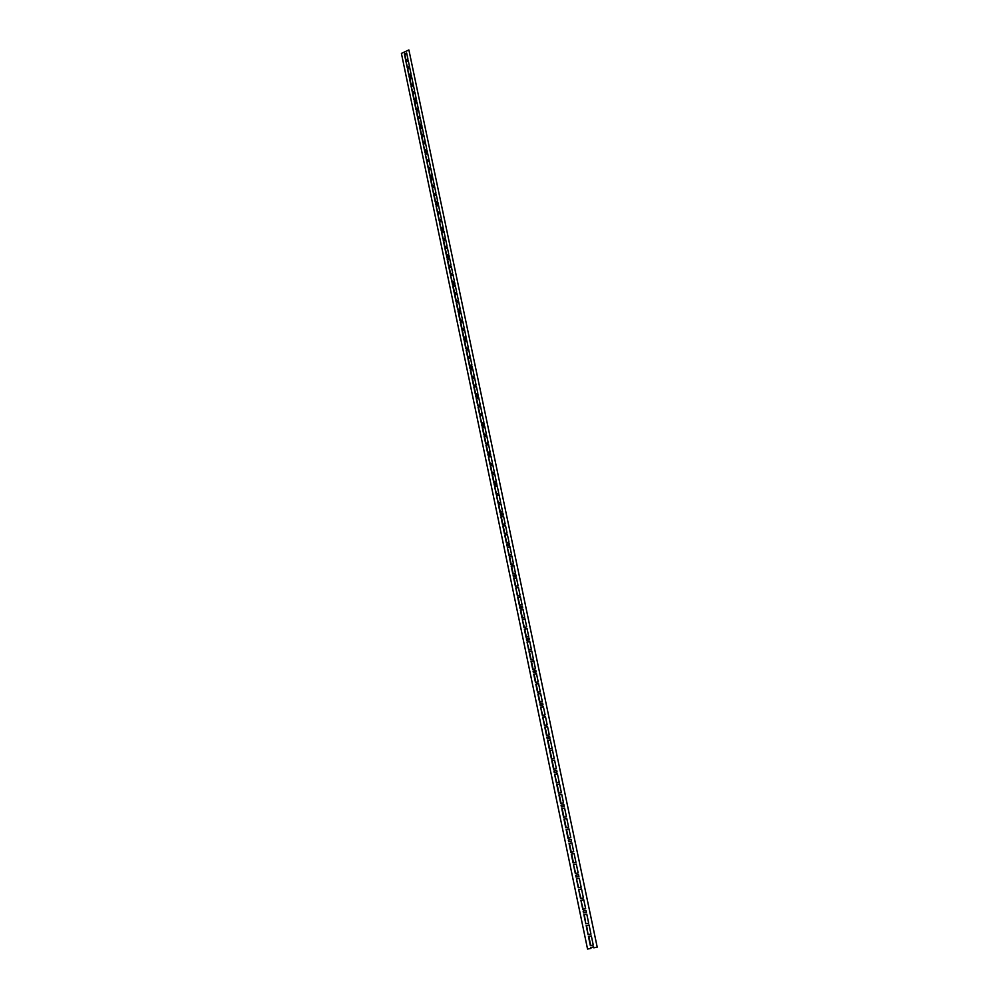 <?xml version="1.0" encoding="UTF-8"?>
<svg xmlns="http://www.w3.org/2000/svg" width="999" height="999" viewBox="0 0 999 999"><rect width="100%" height="100%" fill="white"/><g stroke="black" fill="none" stroke-linecap="round" stroke-linejoin="round"><path stroke-width="1.5" d="M404.445 52.672L404.021 52.198L408.891 49.95L597.215 947.152L593.831 947.826L593.631 946.902L590.734 947.477L590.933 948.388L591.121 947.402M408.891 49.95L597.215 947.152M590.933 948.388L587.549 949.05L401.411 53.409L404.021 52.198M543.006 704.882L540.297 705.594L539.947 703.945L542.669 703.221L543.006 704.882M549.974 738.199L547.24 738.898L546.89 737.225L549.625 736.525L549.974 738.199M488.124 455.432L487.812 453.946L490.347 453.084L490.646 454.57L488.124 455.432M506.68 544.455L509.278 543.643L509.602 545.179L507.005 545.991L506.68 544.455L509.34 543.893M586.176 925.598L589.06 925.012L590.958 934.115L588.074 934.689L586.176 925.598M460.714 311.488L458.291 312.412L458.004 311.026L460.427 310.102L460.714 311.488M575.686 875.299L578.533 874.687L578.908 876.473L576.061 877.085L575.686 875.299L578.533 874.712M500.312 513.873L502.884 513.036L503.196 514.56L500.624 515.384L500.312 513.873L502.934 513.311M496.565 482.867L496.878 484.365L494.33 485.202L494.018 483.703L496.565 482.867M515.771 574.662L516.096 576.223L513.474 577.022L513.149 575.461L515.771 574.662M529.358 639.647L526.698 640.396L526.361 638.798L529.033 638.036L529.358 639.647M585.801 923.775L583.916 914.734L586.788 914.135L588.673 923.201L585.801 923.775L584.29 914.647M571.515 841.133L568.693 841.77L568.331 840.022L571.141 839.385L571.515 841.133M469.692 367.058L472.152 366.158L472.452 367.57L469.98 368.481L469.692 367.058L472.227 366.508M481.993 426.049L481.693 424.6L484.203 423.726L484.503 425.174L481.993 426.049M414.173 100.887L416.458 99.875L416.72 101.124L414.435 102.135L414.173 100.887L416.558 100.375M432.417 176.199L432.692 177.497L430.357 178.484L430.094 177.185L432.417 176.199M438.149 203.609L435.801 204.583L435.527 203.272L437.874 202.298L438.149 203.609M535.801 670.391L536.138 672.027L533.454 672.764L533.104 671.141L535.801 670.391M449.013 255.494L449.288 256.843L446.903 257.804L446.615 256.456L449.013 255.494M583.528 912.924L583.154 911.113L586.026 910.526L586.401 912.337L583.528 912.924L583.541 911.038M424.987 152.71L424.725 151.436L427.035 150.437L427.297 151.723L424.987 152.71M411.263 75.062L411.526 76.286L409.265 77.323L409.003 76.086L411.263 75.062M520.042 608.491L519.717 606.905L522.352 606.131L522.689 607.717L520.042 608.491M419.68 127.273L419.418 125.999L421.715 125L421.978 126.261L419.68 127.273M443.681 230.057L441.321 231.019L441.046 229.695L443.406 228.721L443.681 230.057M591.346 935.938L593.256 945.066L590.359 945.641L588.448 936.513L591.346 935.938M466.545 339.348L464.098 340.259L463.811 338.861L466.258 337.937L466.545 339.348M553.933 770.991L556.693 770.316L557.055 772.015L554.283 772.689L553.933 770.991L556.718 770.404M452.272 283.566L454.682 282.617L454.97 283.991L452.559 284.927L452.272 283.566L454.77 283.029M563.873 804.595L564.235 806.318L561.438 806.98L561.076 805.256L563.873 804.595M478.434 396.178L475.949 397.078L475.649 395.629L478.134 394.742L478.434 396.178M451.985 282.205L450.574 275.387L452.972 274.45L454.395 281.256L451.985 282.205M419.867 116.171L417.57 117.183L416.271 110.901L418.544 109.878L419.867 116.171M517.407 595.854L515.771 587.986L518.394 587.2L520.042 595.067L517.407 595.854M543.356 706.53L545.092 714.822L542.37 715.534L540.634 707.255L543.356 706.53M512.824 573.901L511.201 566.108L513.811 565.309L515.447 573.101L512.824 573.901M445.641 239.398L447.04 246.091L444.655 247.053L443.269 240.359L445.641 239.398M500.661 502.435L498.101 503.259L496.528 495.716L499.088 494.88L500.661 502.435M508.941 555.257L507.33 547.527L509.927 546.728L511.538 554.445L508.941 555.257M509.265 556.805L511.863 555.993L513.486 563.761L510.876 564.56L509.265 556.805L511.913 556.243M454.557 294.505L456.968 293.569L458.404 300.437L455.994 301.373L454.557 294.505L457.055 293.968M428.196 168.132L426.86 161.701L429.183 160.702L430.532 167.145L428.196 168.132M483.828 434.827L482.292 427.51L484.802 426.635L486.338 433.953L483.828 434.827M490.284 465.796L492.819 464.947L494.38 472.39L491.833 473.239L490.284 465.796L492.882 465.247M513.811 578.583L516.421 577.797L518.069 585.626L515.434 586.413L513.811 578.583L516.471 578.021M544.792 727.197L547.527 726.485L549.275 734.852L546.54 735.551L544.792 727.197L547.552 726.61M488.186 442.769L485.664 443.631L484.128 436.288L486.65 435.427L488.186 442.769M575.324 873.526L573.463 864.659L576.298 864.048L578.159 872.914L575.324 873.526M464.398 341.658L466.845 340.746L468.306 347.777L465.859 348.688L464.398 341.658L466.92 341.121M406.643 52.984L407.929 59.091L405.681 60.127L404.408 54.021L406.643 52.984M423.564 133.866L421.266 134.865L419.942 128.534L422.24 127.522L423.564 133.866M528.708 650.062L527.035 642.007L529.695 641.246L531.381 649.313L528.708 650.062M475.349 394.193L473.851 387.025L476.336 386.126L477.834 393.306L475.349 394.193M551.81 760.813L554.57 760.127L556.343 768.606L553.583 769.292L551.81 760.813L554.582 760.227M430.794 168.444L432.155 174.9L429.82 175.899L428.471 169.43L430.794 168.444M570.891 852.309L569.055 843.531L571.878 842.894L573.713 851.685L570.891 852.309M436.238 194.43L437.599 200.986L435.252 201.96L433.891 195.417L436.238 194.43M544.455 725.524L542.719 717.195L545.442 716.483L547.177 724.812L544.455 725.524M423.826 135.127L425.162 141.496L422.852 142.495L421.528 136.139L423.826 135.127M471.765 377.01L470.279 369.892L472.752 368.993L474.238 376.123L471.765 377.01M549.35 748.988L547.589 740.584L550.337 739.884L552.097 748.288L549.35 748.988M542.32 701.573L539.61 702.297L537.887 694.055L540.596 693.331L542.32 701.573M532.767 669.505L531.068 661.388L533.753 660.639L535.452 668.768L532.767 669.505M478.059 407.167L480.556 406.293L482.067 413.536L479.57 414.41L478.059 407.167L480.619 406.618M413.074 83.704L410.814 84.728L409.515 78.559L411.775 77.522L413.074 83.704M412.624 93.419L414.885 92.395L416.196 98.626L413.923 99.638L412.624 93.419L414.997 92.907M409.715 67.67L411.001 73.826L408.753 74.85L407.467 68.706L409.715 67.67M556.78 784.64L559.552 783.965L561.351 792.532L558.566 793.206L556.78 784.64L559.577 784.053M566.408 816.707L563.598 817.369L561.8 808.703L564.597 808.054L566.408 816.707M443.968 231.393L445.354 238.062L442.982 239.023L441.595 232.355L443.968 231.393M470.079 356.243L467.619 357.142L466.146 350.087L468.606 349.188L470.079 356.243M522.027 618.019L520.367 610.077L523.014 609.303L524.675 617.245L522.027 618.019M439.81 211.513L437.45 212.475L436.076 205.894L438.424 204.92L439.81 211.513M482.367 414.985L483.891 422.265L481.381 423.139L479.87 415.871L482.367 414.985M527.01 628.421L528.696 636.425L526.023 637.187L524.363 629.183L527.01 628.421M424.45 150.15L423.126 143.769L425.424 142.77L426.76 149.163L424.45 150.15M464.21 328.159L461.763 329.071L460.314 322.115L462.749 321.191L464.21 328.159M498.414 504.77L500.974 503.946L502.559 511.525L499.987 512.35L498.414 504.77L501.036 504.22M462.462 319.805L460.027 320.729L458.578 313.798L461.014 312.874L462.462 319.805M580.531 898.526L578.658 889.572L581.518 888.96L583.391 897.926L580.531 898.526M492.507 463.461L489.972 464.323L488.424 456.905L490.959 456.043L492.507 463.461M455.257 285.352L456.68 292.195L454.27 293.132L452.847 286.288L455.257 285.352M490.034 451.61L487.5 452.472L485.964 445.104L488.486 444.243L490.034 451.61M533.791 674.4L536.475 673.663L538.186 681.83L535.489 682.567L533.791 674.4L536.513 673.826M412.362 92.17L411.064 85.976L413.336 84.952L414.635 91.146L412.362 92.17M450.986 264.947L448.588 265.896L447.177 259.153L449.575 258.192L450.986 264.947M581.143 887.174L578.296 887.774L576.435 878.858L579.27 878.246L581.143 887.174M504.757 535.227L507.355 534.415L508.966 542.095L506.368 542.907L504.757 535.227L507.405 534.677M414.697 103.384L416.983 102.373L418.281 108.629L416.009 109.64L414.697 103.384L417.082 102.872M561.7 794.255L563.511 802.871L560.714 803.533L558.928 794.917L561.7 794.255M433.616 194.106L432.255 187.587L434.59 186.601L435.964 193.119L433.616 194.106M492.145 474.737L494.692 473.888L496.253 481.368L493.706 482.205L492.145 474.737L494.755 474.175M476.036 384.69L473.551 385.589L472.065 378.446L474.537 377.547L476.036 384.69M496.203 494.218L494.642 486.7L497.19 485.864L498.763 493.381L496.203 494.218M538.536 683.466L540.247 691.683L537.549 692.407L535.839 684.203L538.536 683.466M505.432 525.224L507.03 532.879L504.445 533.703L502.847 526.048L505.432 525.224M524.025 627.584L522.365 619.605L525.012 618.831L526.685 626.81L524.025 627.584M447.315 247.427L448.726 254.158L446.341 255.107L444.942 248.389L447.315 247.427M452.684 273.089L450.287 274.038L448.876 267.257L451.273 266.308L452.684 273.089M456.281 302.747L458.703 301.823L460.139 308.716L457.717 309.653L456.281 302.747L458.778 302.21M567.969 838.273L566.146 829.532L568.955 828.895L570.779 837.624L567.969 838.273M439.098 220.404L437.724 213.798L440.084 212.824L441.471 219.443L439.098 220.404M522.027 604.545L519.38 605.319L517.732 597.427L520.367 596.64L522.027 604.545M480.244 404.845L477.759 405.731L476.248 398.514L478.733 397.627L480.244 404.845M563.96 819.093L566.77 818.443L568.581 827.147L565.784 827.796L563.96 819.093L566.783 818.506M440.759 228.359L439.385 221.728L441.745 220.767L443.131 227.397L440.759 228.359M575.936 862.274L573.101 862.899L571.266 854.07L574.088 853.446L575.936 862.274M502.534 524.525L500.936 516.908L503.521 516.083L505.107 523.701L502.534 524.525M428.908 159.415L426.585 160.414L425.249 153.996L427.572 152.997L428.908 159.415M551.46 759.115L549.7 750.674L552.447 749.974L554.208 758.428L551.46 759.115M421.441 123.726L419.155 124.738L417.832 118.431L420.129 117.42L421.441 123.726M559.19 782.254L556.418 782.929L554.645 774.4L557.405 773.713L559.19 782.254M463.511 337.462L462.062 330.469L464.498 329.558L465.959 336.538L463.511 337.462M407.205 67.482L405.931 61.351L408.179 60.315L409.465 66.446L407.205 67.482M529.045 651.673L531.718 650.923L533.416 659.015L530.731 659.765L529.045 651.673L531.755 651.098M434.328 185.302L431.98 186.276L430.631 179.783L432.967 178.796L434.328 185.302M585.651 908.715L582.779 909.315L580.906 900.324L583.766 899.724L585.651 908.715L582.779 909.315M470.379 357.654L471.853 364.735L469.393 365.634L467.919 358.554L470.379 357.654M540.659 705.506L540.347 703.995L542.694 703.371M547.602 738.81L547.277 737.25L549.65 736.65M488.461 455.307L488.211 454.145L490.409 453.396M507.355 545.879L507.08 544.592M561.813 806.892L561.463 805.231L563.886 804.67M458.616 312.287L458.404 311.301L460.514 310.489M576.435 876.997L576.073 875.249M500.961 515.272L500.711 514.023M494.667 485.089L494.418 483.878L496.628 483.154M513.823 576.923L513.548 575.586L515.821 574.9M527.047 640.297L526.76 638.885L529.07 638.224M452.884 284.802L452.684 283.841M476.286 396.953L475.649 395.629M476.048 395.854L478.209 395.092M569.068 841.682L568.718 839.984L571.153 839.435M470.317 368.356L470.092 367.295M482.33 425.936L482.092 424.8L484.265 424.051M414.735 101.998L414.585 101.261M430.669 178.359L430.094 177.185M430.494 177.522L432.517 176.661M436.113 204.458L435.939 203.596L437.974 202.747M533.803 672.664L533.104 671.141M533.503 671.203L535.826 670.566M447.215 257.667L447.028 256.743L449.1 255.919M586.401 912.324L583.916 912.836M425.299 152.585L424.725 151.436M425.124 151.773L427.135 150.911M409.565 77.185L409.415 76.461L411.376 75.574M520.392 608.391L519.717 606.905M520.104 607.005L522.402 606.331M419.98 127.135L419.817 126.361L421.815 125.487M441.633 230.894L441.446 229.995L443.494 229.158M464.423 340.135L464.21 339.111L466.333 338.324M554.657 772.602L554.32 771.003M588.074 934.689L586.563 925.511M590.958 934.09L588.448 934.589M588.673 923.176L586.176 923.688M593.244 945.042L590.734 945.529L588.836 936.438M452.31 282.068L450.574 275.387M450.974 275.674L453.059 274.862M417.882 117.045L416.67 111.264L418.656 110.377M517.757 595.741L515.771 587.986M516.158 588.099L518.444 587.424M542.732 715.446L540.634 707.255M541.033 707.292L543.381 706.668M513.174 573.788L511.6 566.246L513.861 565.546M444.98 246.915L443.668 240.659L445.729 239.822M498.439 503.159L496.528 495.716M496.928 495.891L499.138 495.167M509.29 555.144L507.33 547.527M507.729 547.677L509.977 546.965M511.226 564.447L509.665 556.942M456.318 301.248L454.957 294.78M428.509 168.007L426.86 161.701M427.272 162.038L429.283 161.176M484.153 434.702L482.704 427.722L484.877 426.96M492.17 473.126L490.684 465.984M515.784 586.313L514.198 578.708M546.903 735.451L545.192 727.222M485.989 443.519L484.527 436.488L486.713 435.739M575.699 873.451L573.463 864.659M573.851 864.61L576.311 864.073M466.183 348.564L464.797 341.908M405.981 59.99L404.807 54.408L406.755 53.521M421.566 134.74L420.354 128.883L422.34 128.009M529.07 649.962L527.035 642.007M527.422 642.095L529.745 641.433M475.674 394.081L474.25 387.25L476.411 386.476M553.946 769.205L552.197 760.826M430.132 175.762L428.883 169.768L430.894 168.906M571.266 852.222L569.442 843.481L571.89 842.931M435.564 201.835L434.303 195.742L436.326 194.892M544.817 725.424L542.719 717.195M543.106 717.245L545.466 716.62M423.164 142.37L421.94 136.488L423.926 135.614M472.09 376.898L470.679 370.13L472.827 369.355M549.712 748.9L547.976 740.609L550.362 739.997M539.972 702.197L538.274 694.105L540.621 693.481M533.129 669.405L531.468 661.463L533.791 660.814M479.895 414.298L478.459 407.392M411.113 84.59L409.927 78.933L411.888 78.047M414.223 99.5L413.024 93.781M409.053 74.713L407.467 68.706M407.879 69.093L409.827 68.194M558.941 793.119L557.167 784.64M563.973 817.282L562.187 808.691L564.61 808.116M443.306 238.886L441.595 232.355M441.995 232.655L444.056 231.818M467.944 357.018L466.558 350.337L468.681 349.55M522.377 617.906L520.766 610.177L523.064 609.502M437.762 212.35L436.076 205.894M436.488 206.219L438.524 205.369M481.718 423.027L479.87 415.871M480.269 416.084L482.442 415.322M526.386 637.087L524.75 629.27L527.06 628.608M424.762 150.025L423.126 143.769M423.526 144.118L425.524 143.257M462.087 328.958L460.726 322.377L462.837 321.578M500.337 512.237L498.813 504.945M460.352 320.604L458.991 314.061L461.088 313.261M580.906 898.438L578.658 889.572M579.045 889.497L581.518 888.973M490.309 464.198L488.424 456.905M488.823 457.092L491.021 456.356M454.595 293.007L453.246 286.576L455.344 285.764M487.837 452.36L486.363 445.292L488.548 444.555M535.851 682.467L534.178 674.462M412.662 92.033L411.064 85.976M411.476 86.351L413.436 85.452M448.913 265.771L447.589 259.44L449.662 258.616M578.671 887.699L576.435 878.858M576.81 878.795L579.283 878.271M506.705 542.807L505.157 535.377M416.308 109.503L415.109 103.759M561.088 803.446L559.315 794.917L561.725 794.33M433.928 193.968L432.255 187.587M432.667 187.912L434.69 187.063M494.043 482.092L492.544 474.912M473.888 385.464L472.465 378.671L474.612 377.897M496.553 494.105L494.642 486.7M495.042 486.875L497.252 486.151M537.899 692.307L536.226 684.265L538.561 683.628M504.782 533.591L503.246 526.198L505.482 525.486M524.375 627.484L522.365 619.605M522.752 619.705L525.049 619.043M446.653 254.982L445.342 248.689L447.415 247.852M450.611 273.913L449.275 267.545L451.361 266.721M458.042 309.528L456.68 303.022M568.344 838.186L566.533 829.507L568.968 828.945M439.423 220.28L437.724 213.798M438.136 214.111L440.172 213.274M519.73 605.219L518.131 597.539L520.417 596.853M478.084 405.606L476.648 398.738L478.808 397.964M566.158 827.709L564.348 819.08M441.083 228.234L439.385 221.728M439.785 222.04L441.833 221.204M573.476 862.811L571.64 854.02L574.1 853.483M502.872 524.413L501.336 517.07L503.571 516.346M426.898 160.277L425.249 153.996M425.661 154.333L427.672 153.471M551.823 759.028L550.087 750.699L552.472 750.087M419.455 124.6L418.244 118.794L420.229 117.919M556.793 782.841L554.645 774.4M555.032 774.4L557.43 773.813M463.836 337.337L462.462 330.731L464.572 329.932M407.505 67.345L405.931 61.351M406.343 61.738L408.291 60.839M531.093 659.665L529.445 651.76M432.292 186.151L431.044 180.12L433.067 179.258M583.166 909.227L580.906 900.324M581.281 900.236L583.766 899.724M469.717 365.522L468.319 358.803L470.454 358.017"/></g></svg>
